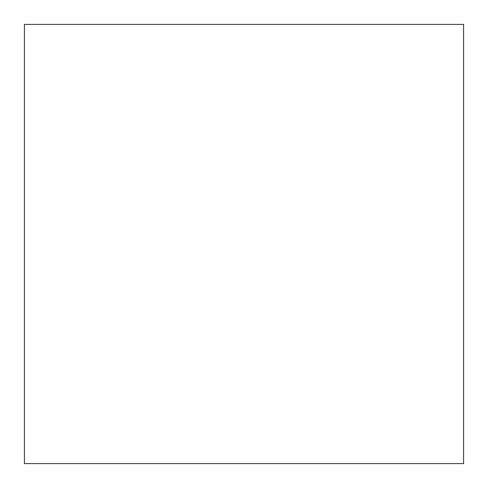 <?xml version="1.0" encoding="UTF-8"?>
<svg xmlns="http://www.w3.org/2000/svg" width="488" height="488" viewBox="0 0 488 488"><rect width="100%" height="100%" fill="white"/><g stroke="black" fill="none" stroke-linecap="round" stroke-linejoin="round"><path stroke-width="0.73" d="M24.4 24.4L24.4 463.6L463.6 463.6L463.6 24.4L24.4 24.4L24.4 463.6L463.6 463.6L463.6 24.4L24.4 24.4"/></g></svg>
